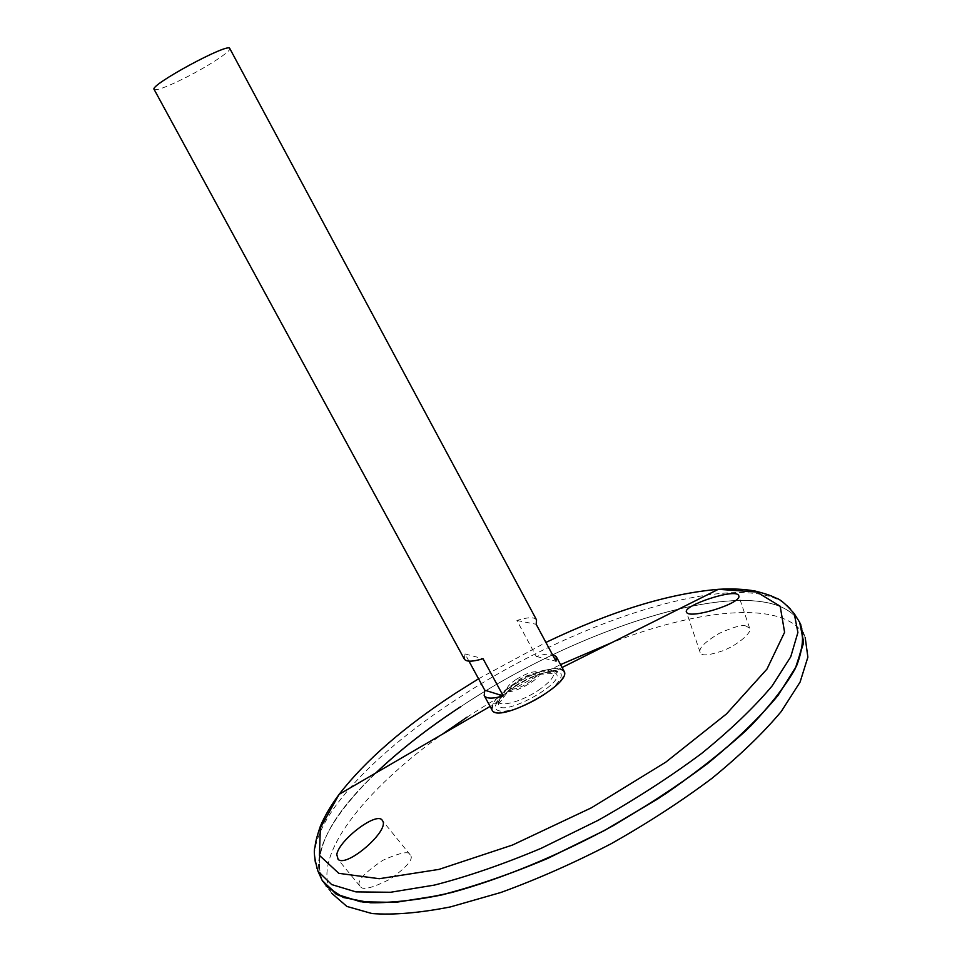 <?xml version="1.0" encoding="UTF-8"?>
<svg xmlns="http://www.w3.org/2000/svg" width="962" height="962" viewBox="0 0 962 962"><rect width="100%" height="100%" fill="white"/><g stroke="black" fill="none" stroke-linecap="round" stroke-linejoin="round"><path stroke-width="0.72" stroke-dasharray="4.81 3.61" d="M543.963 694.889C520.394 710.942 489.598 718.037 491.63 707.467L493.602 702.537C497.101 697.294 503.379 691.666 512.421 685.665C529.713 674.795 544.54 669.011 556.926 668.301L562.133 669.348C567.568 673.965 561.519 682.479 543.963 694.889M492.003 709.908L493.53 702.585C497.041 697.318 503.33 691.69 512.385 685.665C529.713 674.783 544.588 668.975 556.998 668.265L563.972 670.995M154.124 89.418C156.409 90.777 166.21 87.181 183.538 78.668C206.782 67.148 231.842 50.902 229.786 48.509M468.951 661.134L465.031 653.944L464.285 659.006M536.555 619.925C534.403 616.858 527.849 617.051 516.907 620.49L536.267 656.457C543.157 654.364 548.484 653.631 552.26 654.256M538.287 690.379C550.998 681.493 555.868 675.132 552.897 671.296L552.224 670.851C543.241 664.814 498.184 689.177 498.316 699.999L498.316 700.805C498.316 707.852 521.067 702.056 538.287 690.379M516.149 679.437C526.01 673.424 533.381 670.923 538.275 671.957C547.907 676.033 505.026 699.218 506.878 688.936C507.503 686.339 510.594 683.176 516.149 679.437M518.169 680.23C524.879 676.106 530.11 674.242 533.886 674.651C542.628 677.08 508.79 695.382 511.531 686.724L518.169 680.23M515.067 685.894C534.247 674.314 547.799 670.117 555.711 673.304L555.711 673.304C567.833 682.238 499.29 719.299 498.46 704.256L498.46 704.256C498.448 699.542 503.98 693.422 515.067 685.894M320.815 877.44C305.399 837.108 372.426 764.032 460.75 706.697C587.06 622.198 768.746 567.303 800.035 623.087C768.734 567.267 587.048 622.173 460.738 706.673C586.495 622.582 767.003 567.724 799.65 622.282M320.779 877.368C313.528 849.686 331.842 814.91 375.721 773.039M800.023 623.051L803.39 642.267L796.019 666.967L777.272 696.392C759.198 717.989 735.75 740.524 706.95 764.02C675.54 787.469 641.173 809.727 603.859 830.771L547.125 858.633C509.247 874.53 473.677 886.723 440.428 895.201L396.452 902.296L361.58 901.875L336.868 894.516L322.631 881.18C311.58 853.426 329.293 817.363 375.757 773.015M326.178 886.182L322.655 881.204C311.592 853.426 329.329 817.339 375.865 772.943M460.75 706.697C588.035 621.464 771.813 566.474 800.721 624.41L805.194 637.517C787.758 599.723 701.863 607.671 611.832 642.604M322.631 881.18L322.186 880.422M466.991 717.219C496.765 697.678 527.958 680.146 560.557 664.622M323.388 882.503L331.902 893.421C309.824 858.14 363.516 790.62 442.039 734.415M360.678 886.88C362.951 890.415 372.883 887.782 390.452 878.979C407.166 866.798 413.816 858.838 410.401 855.11C409.62 850.709 400.42 852.44 382.792 860.317C364.021 873.039 356.349 881.589 359.8 885.954L360.678 886.88M745.79 625.937C742.051 624.615 733.188 627.092 719.215 633.369C704.797 641.991 698.448 648.34 700.144 652.404L700.288 652.681C701.262 656.108 708.681 655.495 722.558 650.853C739.093 644.588 753.03 631.18 749.614 628.162L745.79 625.937M516.907 620.49L536.159 624.278M536.267 656.457L556 661.231M465.031 653.944L483.032 658.705M514.285 686.988C529.954 677.14 543.434 671.873 554.701 671.187C569.528 670.899 557.936 688.034 533.694 701.009C509.571 714.189 488.876 714.501 497.246 702.26C500.432 697.51 506.12 692.424 514.285 686.988M478.559 678.799L545.911 642.424M317.965 871.211C298.064 832.611 366.294 757.719 456.842 699.17C582.455 615.464 762.289 560.197 794.251 613.684M552.224 670.851L562.133 669.348M498.316 699.999L491.63 707.467M552.897 671.296L538.275 671.957M506.878 688.936L498.316 700.805M562.097 667.496L554.701 671.187L557.419 672.137L555.711 673.304L533.886 674.651M511.531 686.724L498.46 704.256L496.548 705.05L497.246 702.26L490.103 706.421M749.614 628.162L738.756 595.899M700.144 652.404L686.519 612.217M410.401 855.11L382.395 820.562M359.812 885.954L337.77 859.102"/><path stroke-width="1.44" d="M552.26 654.256L556.24 656.601L563.972 670.995C573.412 683.489 497.282 724.651 492.003 709.908L484.187 695.562L484.764 690.187L468.951 661.134M556.24 656.601L556 661.231L536.159 624.278L536.555 619.925L229.786 48.509C229.172 41.979 148.99 85.329 154.124 89.418L464.285 659.006C466.233 661.976 472.486 661.88 483.032 658.705L503.258 695.947C492.652 698.941 486.291 698.809 484.187 695.562M336.796 854.605C338.696 840.151 377.585 810.593 382.395 820.562C390.536 829.869 347.017 867.928 338.131 859.415L336.796 854.605M686.64 612.409L686.519 612.217C681.914 605.819 735.954 587.698 738.624 595.514C743.782 602.705 689.922 619.552 686.64 612.409M545.911 642.424C610.906 611.303 668.374 593.602 718.337 589.309L756.733 592.003L780.182 606.24L784.595 632.287L766.942 669.119L726.466 713.936L665.836 762.12L591.426 807.791L512.469 845.045L438.961 869.395L379.293 878.715L338.804 873.328L319.432 855.374L320.358 827.957L339.129 794.347C330.916 805.434 324.663 816.065 320.358 826.25C314.694 842.76 315.308 845.899 314.995 847.125C313.48 850.985 314.466 859.018 317.965 871.211L331.662 884.559L355.964 891.894L390.56 892.267L434.391 885.1C467.64 876.55 503.246 864.273 541.245 848.28L598.184 820.285C635.654 799.157 670.153 776.863 701.695 753.39C730.579 729.917 754.052 707.443 772.113 685.966L790.74 656.806L797.907 632.467L794.251 613.684L799.65 622.282L803.498 641.377L796.476 666.053L777.957 695.538C759.944 717.231 736.483 739.898 707.575 763.551C676.009 787.181 641.438 809.583 603.859 830.783L546.741 858.826C508.609 874.795 472.847 887 439.442 895.442L395.37 902.404L360.558 901.755L336.063 894.119L322.198 880.434L320.779 877.368M375.721 773.039C399.807 750.132 428.138 728.006 460.726 706.661C428.162 727.993 399.843 750.107 375.757 773.015M800.035 623.087C804.232 634.571 803.09 648.785 796.632 665.728C786.88 684.09 771.524 704.22 750.552 726.13C726.514 748.664 698.171 771.223 665.524 793.818L613.059 825.757C557.9 855.711 501.455 878.943 451.875 892.459C420.418 899.662 393.266 903.09 370.418 902.753L343.314 897.474L326.178 886.182M375.865 772.943C399.927 750.083 428.222 727.993 460.75 706.697M800.721 624.41L803.294 643.831L795.285 668.578C784.607 687.481 768.193 708.128 746.079 730.507C720.851 753.45 691.389 776.286 657.671 798.989L603.883 830.819L547.799 858.393C510.341 874.169 475.108 886.327 442.099 894.876C411.255 901.129 384.992 903.546 363.323 902.14L338.239 895.285L322.619 881.216M317.965 871.211L320.815 877.44M560.557 664.622L611.832 642.604M805.194 637.517L807.876 657.166L800.083 682.082L781.276 711.471C763.323 732.924 740.211 755.218 711.928 778.354C681.12 801.418 647.45 823.256 610.93 843.854C573.701 863.13 536.988 879.34 500.829 892.495L450.457 906.913C419.781 912.938 393.638 915.151 371.993 913.551L346.885 906.432L331.902 893.421M442.039 734.415L466.991 717.219M484.764 690.187L503.258 695.947M490.103 706.421L339.129 794.347C365.5 760.341 404.341 726.623 455.651 693.157L478.559 678.799M562.097 667.496L718.337 589.309C732.106 588.503 744.432 589.093 755.302 591.077C772.221 595.382 774.518 597.594 775.709 598.015C779.773 598.857 785.954 604.076 794.251 613.684"/></g></svg>
